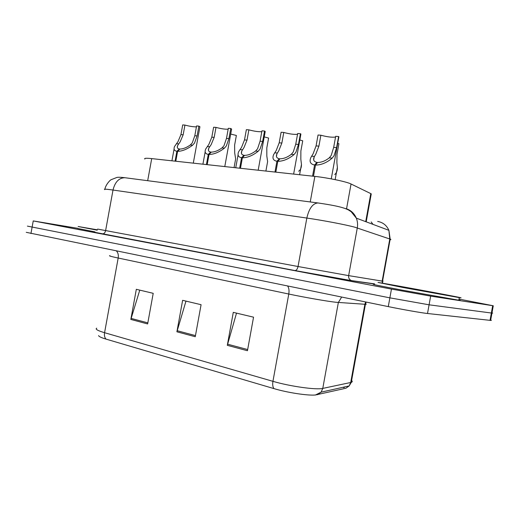 <?xml version="1.0" encoding="UTF-8"?>
<svg xmlns="http://www.w3.org/2000/svg" width="520" height="520" viewBox="0 0 520 520"><rect width="100%" height="100%" fill="white"/><g stroke="black" fill="none" stroke-linecap="round" stroke-linejoin="round"><path stroke-width="0.78" d="M144.905 159.075C143.839 158.184 146.101 158.028 151.71 158.607L314.873 176.404C327.776 177.749 346.821 181.766 351.046 183.995L370.786 193.615L371.26 193.875L371.085 194.857M459.01 299.078L493.272 305.773L430.657 296.12L429.084 304.811L389.87 297.85L27.398 226.115L389.87 297.85L429.084 304.811L491.354 313.021L429.084 304.811L427.512 313.502C421.707 312.904 402.48 309.53 388.284 306.611L26.26 232.323M491.991 312.877C492.941 313.125 492.928 313.196 491.953 313.092L491.354 313.021L491.953 313.092C492.928 313.196 492.941 313.125 491.991 312.877M247.448 350.734L253.546 317.174L233.292 312.358L227.305 345.325L247.448 350.734M236.516 313.125L227.305 345.325M147.635 323.947L153.212 293.325L136.325 289.308L130.839 319.436L147.635 323.947M139.763 290.127L130.839 319.436M195.26 336.726L201.084 304.7L182.631 300.313L176.897 331.799L195.26 336.726M185.978 301.113L176.897 331.799M317.551 394.7L321.113 392.158L349.187 385.912L350.714 382.493L351.279 382.343L349.187 385.912L345.904 388.238L315.445 394.999C307.73 395.753 287.267 392.62 273.93 388.603L106.015 339.105C101.224 337.668 98.755 336.492 98.599 335.569M490.685 320.093C491.628 320.378 491.608 320.489 490.633 320.411L427.512 313.502M344.234 387.017L344.136 387.53L344.916 386.861M430.657 296.12L391.456 289.088L33.248 220.916L77.799 228.332M199.817 127.328L199.921 126.763L198.881 126.12L197.093 135.941L194.525 143.059L192.608 145.184C187.245 149.201 182.247 151.255 177.6 151.346L175.799 161.233M175.084 161.155L176.878 151.274C174.258 150.82 173.478 149.227 174.544 146.497L178.035 141.564L180.941 134.589L182.702 124.917L184.938 125.08L183.17 134.778L180.206 141.758L177.639 145.496C176.852 147.498 177.424 148.668 179.361 149.006L179.238 149.715M177.6 151.346L179.894 149.058C183.053 149.019 186.531 147.654 190.327 144.97L192.296 142.857L194.805 135.752L196.586 125.951L198.881 126.12M184.938 125.08C189.683 126.334 193.511 126.926 196.424 126.848M176.878 151.274L179.361 149.006M234.988 162.513L235.638 158.925L234.702 152.919L234.624 145.073L236.373 135.466L230.698 134.056M97.175 230.178L78.13 226.506L97.357 229.821M94.984 231.881L77.773 228.475M231.498 129.688L231.608 129.058L230.75 128.499L228.917 138.606L226.343 145.938L224.439 148.129C219.056 152.276 213.922 154.394 209.04 154.479L207.188 164.658M206.427 164.573L208.273 154.401C205.342 153.875 204.471 152.1 205.667 149.065L208.884 144.359L211.809 137.176L213.616 127.224L215.989 127.4L214.169 137.371L211.185 144.566L208.819 148.135C207.928 150.358 208.572 151.665 210.743 152.055L210.594 152.847M209.04 154.479L211.302 152.113C214.624 152.081 218.198 150.677 222.014 147.907L223.983 145.724L226.486 138.405L228.319 128.316L230.75 128.499M215.989 127.4C221.058 128.752 225.114 129.344 228.163 129.188M208.273 154.401L210.743 152.055M265.083 132.191L265.213 131.482L264.537 131.02L262.646 141.434L260.084 148.987L258.187 151.255C252.798 155.545 247.526 157.722 242.379 157.8L240.474 168.285M239.661 168.201L241.566 157.716C238.27 157.112 237.296 155.116 238.647 151.743L241.566 147.31L244.504 139.912L246.369 129.662L248.879 129.851L247.013 140.12L244.004 147.531L241.852 150.91C240.851 153.374 241.572 154.837 244.01 155.292L243.847 156.182M242.379 157.8L244.602 155.35C248.105 155.331 251.778 153.881 255.619 151.015L257.582 148.759L260.072 141.213L261.963 130.826L264.537 131.02M248.879 129.851C254.312 131.306 258.622 131.911 261.807 131.664M241.566 157.716L244.01 155.292M300.762 134.836L300.905 134.043L300.423 133.698L298.474 144.43L295.919 152.23L294.041 154.57C288.646 159.01 283.231 161.265 277.797 161.33L275.834 172.146M274.969 172.049L276.933 161.245C273.221 160.531 272.123 158.301 273.65 154.557L276.244 150.449L279.195 142.818L281.112 132.256L283.784 132.457L281.86 143.039L278.831 150.683L276.919 153.823C275.788 156.566 276.601 158.197 279.344 158.73L279.162 159.744M277.797 161.33L279.975 158.795C283.68 158.776 287.456 157.287 291.311 154.323L293.261 151.99L295.737 144.203L297.681 133.49L300.423 133.698M283.784 132.457C289.62 134.03 294.209 134.635 297.538 134.27M276.933 161.245L279.344 158.73M338.728 137.657L338.598 136.546L336.59 147.622L334.061 155.681L332.202 158.106C326.814 162.708 321.243 165.035 315.497 165.087L313.476 176.248M312.559 176.15L314.581 164.996C310.388 164.157 309.147 161.662 310.863 157.515L313.111 153.784L316.069 145.906L318.045 135.012L320.886 135.226L318.903 146.14L315.861 154.031L314.204 156.897C312.936 159.933 313.846 161.766 316.947 162.39L316.739 163.553M315.497 165.087L317.623 162.454C321.536 162.448 325.429 160.907 329.29 157.84L331.221 155.422L333.678 147.381L335.679 136.325L338.598 136.546M320.886 135.226C327.178 136.923 332.065 137.527 335.55 137.033M314.581 164.996L316.947 162.39M266.883 165.607L267.611 161.609L266.825 156.006L266.806 147.94L268.606 138.06L264.225 136.903M298.656 171.236C300.567 169.917 301.502 167.648 301.47 164.417L300.833 159.269L300.878 150.976L302.731 140.803L299.825 139.977M334.744 174.564C336.57 172.972 337.447 170.567 337.382 167.349L336.888 162.727L337.019 154.193L338.916 143.715L337.701 143.325M457.866 297.362L402.909 287.489L378.014 282.425C397.416 285.61 473.623 299.8 459.277 297.589L457.866 297.362M458.848 299.962C460.844 300.417 460.831 300.502 458.803 300.216L402.428 290.173C380.848 286.111 369.012 283.66 374.465 284.433M147.68 180.7L151.71 158.607M365.709 221.656L370.786 193.615M346.548 208.806L351.046 183.995M310.232 201.948L314.873 176.404M287.644 286.033C288.958 287.931 289.334 290.602 288.782 294.034L118.183 258.031C111.059 256.516 108.316 255.723 109.954 255.671M335.913 302.269C327.386 301.353 304.161 297.303 288.782 294.034L272.942 381.329C289.933 386.36 316.427 390.078 322.777 388.407L350.714 382.493L364.891 304.272L335.913 302.269M365.521 303.803C366.548 304.161 366.509 304.33 365.417 304.298L351.279 382.343C352.45 381.953 352.56 381.355 351.604 380.549M315.445 394.999L321.113 392.158L322.777 388.407L338.351 302.497L341.66 297.076M273.93 388.603C272.747 386.965 272.422 384.54 272.942 381.329L104.572 332.709C104.137 335.452 104.617 337.591 106.015 339.105M96.74 328.153C94.945 329.095 97.552 330.616 104.572 332.709L118.183 258.031C118.638 255.086 118.085 252.759 116.519 251.05M388.284 306.611L391.456 289.088M30.94 233.552L33.248 220.916M490.029 320.353L492.681 305.682M366.138 302.081L365.417 304.298L364.891 304.272L365.671 301.99M343.623 387.673L343.726 387.127M195.462 335.601L177.158 330.707M147.836 322.868L131.092 318.396M247.663 349.557L227.572 344.182M390.059 239.746C391.144 239.727 391.183 239.519 390.169 239.129L354.913 227.233C346.548 224.868 322.842 220.337 306.839 218.056L113.009 190.041C106.08 189.059 103.337 188.922 104.793 189.618M374.537 284.05L352.014 280.735L294.905 270.543L102.297 233.916C103.948 233.935 105.047 232.85 105.606 230.666L113.009 190.041C115.011 181.974 118.963 177.866 124.872 177.717L125.483 177.794M352.014 280.735L350.935 280.371C349.147 279.331 348.387 277.745 348.641 275.626L382.161 281.093L389.786 238.992L388.901 230.328L356.33 218.147L351.143 211.698L348.498 209.989C342.303 206.655 329.062 204.62 317.961 202.956C312.767 203.372 309.062 208.403 306.839 218.056L298.044 266.519L348.641 275.626L357.286 227.948C357.877 224.542 357.559 221.28 356.33 218.147C354.263 213.304 350.792 210.125 345.93 208.611M102.252 233.909L93.424 232.031M97.591 229.08L298.044 266.519C297.433 269.132 296.4 270.478 294.938 270.55L350.643 280.475L374.569 283.861M382.337 283.159L382.161 281.093L382.558 281.158C383.611 281.32 383.617 281.294 382.571 281.079M294.905 270.543L93.294 232.024M382.668 283.218L382.558 281.158L390.169 239.129L388.901 230.328C386.672 225.355 382.928 222.385 377.676 221.422M371.202 221.93L373.009 224.38M104.865 189.183C105.794 184.529 110.175 179.978 111.13 179.706L116.74 177.502C117.787 177.125 120.497 177.197 124.872 177.717L318.5 203.028M183.17 134.778L180.941 134.589M178.639 143.891L176.417 143.683M192.608 145.184L190.327 144.97M197.093 135.941L194.805 135.752M97.208 230.113C84.546 227.747 83.558 227.494 94.25 229.339L88.218 228.339M214.169 137.371L211.809 137.176M209.644 146.757L207.285 146.542M224.439 148.129L222.014 147.907M228.917 138.606L226.486 138.405M247.013 140.12L244.504 139.912M242.489 149.799L239.993 149.572M258.187 151.255L255.619 151.015M262.646 141.434L260.072 141.213M281.86 143.039L279.195 142.818M277.361 153.03L274.703 152.782M294.041 154.57L291.311 154.323M298.474 144.43L295.737 144.203M318.903 146.14L316.069 145.906M314.438 156.462L311.61 156.202M332.202 158.106L329.29 157.84M336.59 147.622L333.678 147.381M446.485 295.236L388.251 284.343C403.143 286.78 462.118 297.791 446.485 295.236M366.197 221.839L371.26 193.875M490.633 320.411L493.272 305.773M199.921 126.763L193.297 163.144M174.077 149.052L171.938 160.81M177.639 145.496L177.3 147.375M235.638 158.925L234.065 167.589M231.608 129.058L224.783 166.576M205.147 151.931L202.917 164.19M208.819 148.135L208.436 150.248M265.213 131.482L258.173 170.216M238.062 154.973L235.736 167.772M241.852 150.91L241.423 153.283M300.905 134.043L293.631 174.083M276.919 153.823L276.439 156.481M338.891 136.767L331.253 178.867M314.204 156.897L313.664 159.861M267.611 161.609L265.896 171.061M301.47 164.417L299.598 174.733M337.382 167.349L335.153 179.634M388.135 284.375L448.051 295.483M459.277 297.589L458.803 300.216"/></g></svg>
